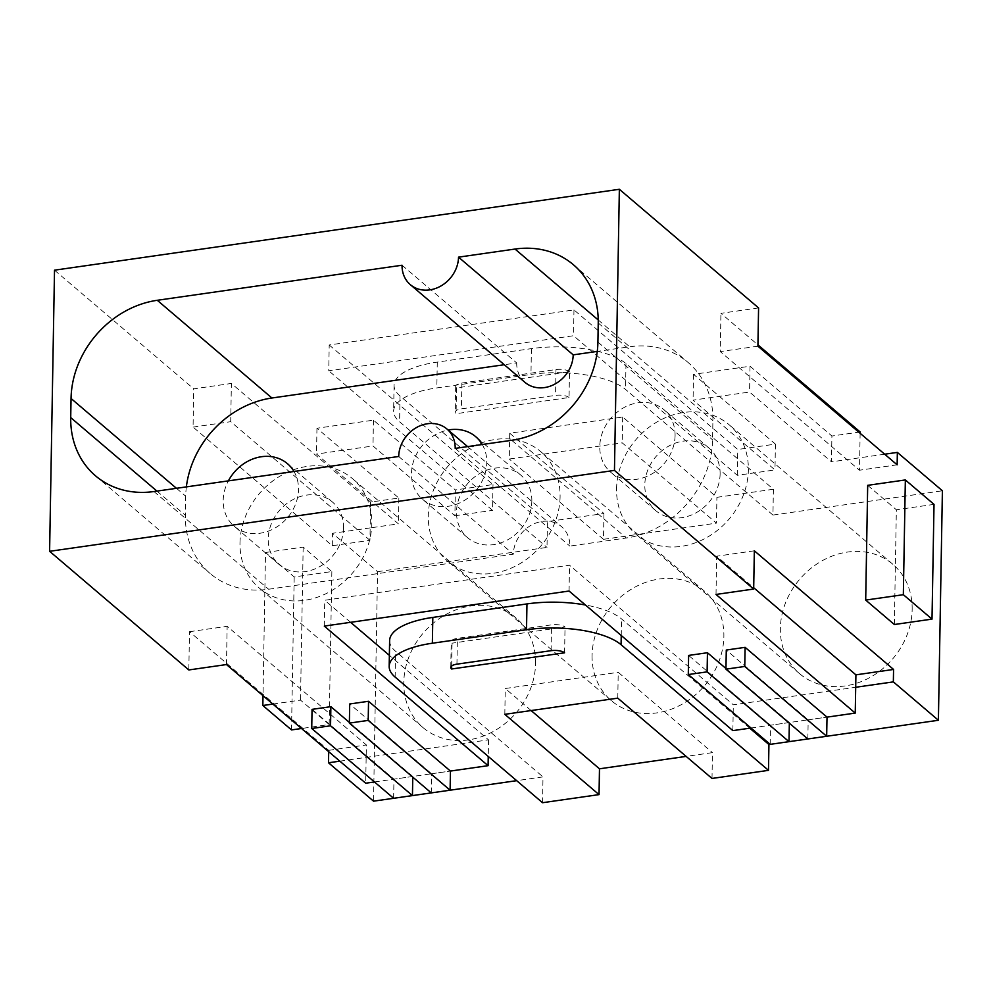 <?xml version="1.0" encoding="UTF-8"?>
<svg xmlns="http://www.w3.org/2000/svg" width="992" height="992" viewBox="0 0 992 992"><rect width="100%" height="100%" fill="white"/><g stroke="black" fill="none" stroke-linecap="round" stroke-linejoin="round"><path stroke-width="0.74" stroke-dasharray="4.96 3.72" d="M531.836 500.997A41.069 34.98 130.4 0 1 508.276 539.487A41.069 34.98 130.4 0 1 467.542 537.652A41.069 34.98 130.4 0 1 456.518 511.785A41.069 34.98 130.4 0 1 480.078 473.296A41.069 34.98 130.4 0 1 520.812 475.131A41.069 34.98 130.4 0 1 531.836 500.997M482.261 444.515A41.069 34.98 130.4 0 1 486.787 462.607A41.069 34.98 130.4 0 1 463.239 501.109A41.069 34.98 130.4 0 1 422.493 499.261A41.069 34.98 130.4 0 1 411.482 473.395A41.069 34.98 130.4 0 1 448.161 430.032M592.075 655.414A71.87 61.219 -49.6 0 0 611.357 700.674A71.87 61.219 -49.6 0 0 682.645 703.898A71.87 61.219 -49.6 0 0 723.875 636.542A71.87 61.219 -49.6 0 0 704.593 591.269A71.87 61.219 -49.6 0 0 633.293 588.045A71.87 61.219 -49.6 0 0 592.075 655.414M560.083 496.955A71.87 61.219 130.4 0 1 518.853 564.312A71.87 61.219 130.4 0 1 447.566 561.088A71.87 61.219 130.4 0 1 428.284 515.828A71.87 61.219 130.4 0 1 469.501 448.471A71.87 61.219 130.4 0 1 540.801 451.682A71.87 61.219 130.4 0 1 560.083 496.955M293.979 471.473A41.069 34.98 130.4 0 1 298.505 489.577A41.069 34.98 130.4 0 1 274.945 528.066A41.069 34.98 130.4 0 1 234.211 526.231A41.069 34.98 130.4 0 1 223.2 500.365A41.069 34.98 130.4 0 1 228.383 480.872M343.554 527.967A41.069 34.98 130.4 0 1 319.994 566.457A41.069 34.98 130.4 0 1 279.26 564.622A41.069 34.98 130.4 0 1 268.237 538.755A41.069 34.98 130.4 0 1 291.797 500.253A41.069 34.98 130.4 0 1 332.531 502.101A41.069 34.98 130.4 0 1 343.554 527.967M239.99 542.798A71.87 61.219 130.4 0 1 281.22 475.428A71.87 61.219 130.4 0 1 352.507 478.652A71.87 61.219 130.4 0 1 371.789 523.912A71.87 61.219 130.4 0 1 330.572 591.282A71.87 61.219 130.4 0 1 259.272 588.058A71.87 61.219 130.4 0 1 239.99 542.798M535.581 663.499A71.87 61.219 -49.6 0 0 516.311 618.239A71.87 61.219 -49.6 0 0 445.011 615.015A71.87 61.219 -49.6 0 0 403.794 682.384A71.87 61.219 -49.6 0 0 423.076 727.644A71.87 61.219 -49.6 0 0 494.363 730.868A71.87 61.219 -49.6 0 0 535.581 663.499M675.081 435.649A41.069 34.98 130.4 0 1 651.521 474.139A41.069 34.98 130.4 0 1 610.774 472.291A41.069 34.98 130.4 0 1 599.763 446.437A41.069 34.98 130.4 0 1 623.323 407.935A41.069 34.98 130.4 0 1 664.057 409.783A41.069 34.98 130.4 0 1 675.081 435.649M720.118 474.027A41.069 34.98 130.4 0 1 696.558 512.517A41.069 34.98 130.4 0 1 655.824 510.682A41.069 34.98 130.4 0 1 644.8 484.815A41.069 34.98 130.4 0 1 668.36 446.326A41.069 34.98 130.4 0 1 709.106 448.161A41.069 34.98 130.4 0 1 720.118 474.027M912.156 609.572A71.87 61.219 -49.6 0 0 892.874 564.299A71.87 61.219 -49.6 0 0 821.587 561.088A71.87 61.219 -49.6 0 0 780.357 628.444A71.87 61.219 -49.6 0 0 799.639 673.717A71.87 61.219 -49.6 0 0 870.926 676.928A71.87 61.219 -49.6 0 0 912.156 609.572M616.565 488.858A71.87 61.219 130.4 0 1 657.783 421.501A71.87 61.219 130.4 0 1 729.083 424.725A71.87 61.219 130.4 0 1 748.365 469.985A71.87 61.219 130.4 0 1 707.135 537.342A71.87 61.219 130.4 0 1 635.847 534.13A71.87 61.219 130.4 0 1 616.565 488.858M265.521 552.507L303.168 547.113L331.849 571.553L294.19 576.947L265.521 552.507L263.016 695.69M272.85 704.072L300.502 700.104L329.17 724.532L301.518 728.5M303.168 547.113L300.502 700.104M291.512 729.926L294.19 576.947M331.849 571.553L329.17 724.532M934.018 504.37L896.359 509.764L894.35 624.514M867.69 485.336L896.359 509.764M328.699 751.663L328.712 750.349L189.497 631.706L188.827 669.947M189.497 631.706L227.143 626.312L366.37 744.955L365.701 783.209M226.486 664.553L227.143 626.312M328.712 750.349L366.37 744.955M339.834 761.162L488.535 739.858L389.36 655.34M542.55 802.714L542.996 776.897L516.671 780.667M370.611 502.088L231.384 383.445L193.725 388.839L193.068 427.081L332.283 545.724L369.942 540.33L370.165 527.905L398.4 523.863L316.51 454.063L372.992 445.978L454.894 515.766L455.34 489.949L373.438 420.162L316.956 428.246L398.858 498.046L370.611 502.088L370.165 527.905L332.506 533.299L377.543 571.677L373.538 801.164M377.543 571.677L547.001 547.41L547.46 521.594L400.036 395.969A71.87 26.164 1 0 1 394.072 385.28A71.87 26.164 1 0 1 437.274 362.105L531.414 348.626A71.87 26.164 1 0 1 625.977 363.605L773.4 489.242L716.906 497.327L622.691 417.037L509.714 433.206L509.268 459.023L622.232 442.854L716.46 523.144L716.906 497.327M509.714 433.206L603.942 513.509L547.46 521.594M603.942 513.509L603.483 539.326L716.46 523.144M773.4 489.242L772.942 515.059L942.4 490.78M712.008 778.447L712.454 752.63L686.129 756.4M186.36 486.886A92.405 78.703 -49.6 0 0 185.702 496.198L185.368 515.319A92.405 78.703 -49.6 0 0 210.155 573.512A92.405 78.703 -49.6 0 0 268.596 589.236L513.36 554.181A30.802 26.238 130.4 0 1 531.03 525.314A30.802 26.238 130.4 0 1 561.584 526.69A30.802 26.238 130.4 0 1 569.854 546.096L626.336 537.999A92.405 78.703 -49.6 0 0 712.566 439.816L712.901 420.695A92.405 78.703 -49.6 0 0 688.113 362.489A92.405 78.703 -49.6 0 0 629.672 346.766L597.258 351.416M758.582 307.929L720.924 313.323L757.938 344.869M757.913 346.183L720.254 351.577L720.924 313.323M860.126 433.281L859.481 470.22L720.254 351.577M897.14 464.826L859.481 470.22M402.045 265.236L516.708 362.948L504.283 364.721M524.966 382.354A30.802 26.238 130.4 0 1 516.708 362.948M398.71 456.481L513.36 554.181M455.192 448.384L569.854 546.096M369.942 540.33L230.714 421.687L231.384 383.445M332.283 545.724L332.506 533.299M193.068 427.081L230.714 421.687M716.013 594.444L716.683 556.202L753.697 587.735M754.342 550.808L716.683 556.202M389.62 640.572A71.87 26.164 -179 0 0 395.585 651.273L542.996 776.897M622.691 417.037L622.232 442.854M350.622 622.319L324.744 600.272L569.52 565.217L733.311 704.804L855.699 687.27M749.766 728.202L621.525 618.909A71.87 26.164 -179 0 0 585.441 604.996M772.942 515.059L625.53 389.422A71.87 26.164 -179 0 0 530.968 374.443L436.827 387.922A71.87 26.164 -179 0 0 393.626 411.097A71.87 26.164 -179 0 0 399.59 421.786L547.001 547.41M603.483 539.326L509.268 459.023M884.678 454.212L831.457 461.838L831.904 436.021L750.014 366.222L693.532 374.319L775.422 444.106L737.763 449.5L573.971 309.913L329.208 344.98L328.749 370.797L573.525 335.73L737.316 475.317L774.975 469.923L693.073 400.136L749.555 392.038L831.457 461.838M451.67 665.967L452.067 643.176A10.267 3.732 1 0 1 451.224 641.65A10.267 3.732 1 0 1 457.386 638.34L551.527 624.861A10.267 3.732 1 0 1 565.043 626.994L452.067 643.176M569.495 371.702A10.267 3.732 -179 0 0 555.991 369.557L461.85 383.048A10.267 3.732 -179 0 0 455.675 386.359A10.267 3.732 -179 0 0 456.531 387.884L569.495 371.702L569.048 397.519L456.072 413.701A10.267 3.732 1 0 1 455.229 412.176A10.267 3.732 1 0 1 461.392 408.865L555.532 395.374A10.267 3.732 1 0 1 569.048 397.519M564.584 652.81L565.043 626.994M617.78 698.145L618.227 672.328L712.454 752.63M329.208 344.98L492.999 484.555L455.34 489.949M492.999 484.555L492.54 510.372L328.749 370.797M454.894 515.766L492.54 510.372M573.971 309.913L573.525 335.73M732.865 730.62L733.311 704.804M569.061 591.034L569.52 565.217M456.531 387.884L456.072 413.701M349.382 722.436L412.771 776.463L431.607 773.76L349.705 703.973M751.018 728.016L770.511 725.226L688.622 655.427M725.958 668.509L789.347 722.523L808.17 719.832L726.28 650.045M374.455 781.956L393.948 779.154L312.046 709.367M398.858 498.046L398.4 523.863M324.297 626.088L324.744 600.272M488.535 739.858L488.25 756.437M737.316 475.317L737.763 449.5M504.816 714.327L505.263 688.51L618.227 672.328M531.129 710.557L505.263 688.51M431.607 773.76L450.43 771.069L431.607 773.772L431.272 792.893M393.626 798.287L393.96 779.166L412.771 776.463L412.771 777.12M808.17 719.832L827.006 717.129L808.182 719.832L807.848 738.966M770.189 744.36L770.524 725.226L789.347 722.523L789.334 723.193M860.151 431.979L831.904 436.021M54.51 270.184L193.725 388.839M412.784 776.463L393.96 779.166M789.347 722.536L770.524 725.226M750.014 366.222L749.555 392.038M775.422 444.106L774.975 469.923M693.532 374.319L693.073 400.136M373.438 420.162L372.992 445.978M316.956 428.246L316.51 454.063M176.452 488.312L185.702 496.198M156.947 491.102L185.368 515.319M153.946 491.536L268.596 589.236M598.25 319.982L629.672 346.766M598.238 322.983L712.901 420.695M597.916 342.104L712.566 439.816M511.686 440.299L626.336 537.999M395.138 677.09L395.585 651.273M437.274 362.105L436.827 387.922M400.036 395.969L399.59 421.786M456.94 664.156L457.386 638.34M621.24 635.488L621.525 618.909M625.977 363.605L625.53 389.422M531.414 348.626L530.968 374.443M555.991 369.557L555.532 395.374M461.85 383.048L461.392 408.865M551.081 650.678L551.527 624.861M467.542 537.652L422.493 499.261M611.357 700.674L447.566 561.088M279.26 564.622L234.211 526.231M516.311 618.239L352.507 478.652M655.824 510.682L610.774 472.291M892.874 564.299L729.083 424.725M95.505 475.813L210.155 573.512M573.45 264.777L688.113 362.489M467.604 446.611L561.584 526.69M394.072 385.28L393.626 411.097M450.765 667.467L451.224 641.65M455.675 386.359L455.229 412.176M709.106 448.161L664.057 409.783M520.812 475.131L475.776 436.74M423.076 727.644L259.272 588.058M799.639 673.717L635.847 534.13M704.593 591.269L540.801 451.682M332.531 502.101L287.494 463.71"/><path stroke-width="1.49" d="M598.238 322.983L597.916 342.104A92.405 78.703 130.4 0 1 511.686 440.299L455.192 448.384A30.802 26.238 -49.6 0 0 446.933 428.99A30.802 26.238 -49.6 0 0 416.38 427.602A30.802 26.238 -49.6 0 0 398.71 456.481L153.946 491.536A92.405 78.703 130.4 0 1 95.505 475.813A92.405 78.703 130.4 0 1 70.717 417.607L71.052 398.486A92.405 78.703 130.4 0 1 157.282 300.291L402.045 265.236A30.802 26.238 -49.6 0 0 410.316 284.642A30.802 26.238 -49.6 0 0 440.87 286.018A30.802 26.238 -49.6 0 0 458.527 257.151L515.022 249.054A92.405 78.703 130.4 0 1 573.45 264.777A92.405 78.703 130.4 0 1 598.238 322.983M619.355 189.286L54.51 270.184L49.6 551.304L614.457 470.406L619.355 189.286L758.582 307.929L757.913 346.183L897.14 464.826L897.351 452.402L884.678 454.212M263.016 695.69L262.843 705.498L272.85 704.072M301.518 728.5L291.512 729.926L262.843 705.498M905.349 479.942L934.018 504.37L932.009 619.12L894.35 624.514L865.694 600.086L903.34 594.692L905.349 479.942L867.69 485.336L865.694 600.086M903.34 594.692L932.009 619.12M49.6 551.304L188.827 669.947L226.486 664.553L365.701 783.209L374.455 781.956M516.671 780.667L373.538 801.164L328.501 762.774L339.834 761.162M328.501 762.774L328.699 751.663M686.129 756.4L599.478 768.8L599.032 794.617L504.816 714.327L617.78 698.145L712.008 778.447L768.49 770.35L621.079 644.726A71.87 26.164 -179 0 0 526.516 629.734L432.363 643.225A71.87 26.164 -179 0 0 389.174 666.388A71.87 26.164 -179 0 0 395.138 677.09L542.55 802.714L599.032 794.617M753.697 587.735L855.91 674.845L855.699 687.27L893.346 681.876L938.395 720.266L942.4 490.78L897.351 452.402M938.395 720.266L768.936 744.533L768.49 770.35M757.938 344.869L860.151 431.979L860.126 433.281M504.283 364.721L271.932 398.003A92.405 78.703 -49.6 0 0 186.36 486.886M458.527 257.151L573.19 354.863A30.802 26.238 130.4 0 1 555.52 383.73A30.802 26.238 130.4 0 1 524.966 382.354L410.316 284.642M597.258 351.416L573.19 354.863M228.383 480.872A41.069 34.98 130.4 0 1 287.494 463.71A41.069 34.98 130.4 0 1 293.979 471.473M448.161 430.032A41.069 34.98 130.4 0 1 475.776 436.74A41.069 34.98 130.4 0 1 482.261 444.515M855.699 687.27L855.24 713.087L716.013 594.444L753.672 589.05L754.342 550.808L893.569 669.451L855.91 674.845M893.569 669.451L893.346 681.876M585.441 604.996A71.87 26.164 -179 0 0 526.963 603.917L432.822 617.408A71.87 26.164 -179 0 0 389.62 640.572L389.174 666.388M389.36 655.34L350.622 622.319M768.936 744.533L749.766 728.202M451.62 668.992A10.267 3.732 1 0 1 450.765 667.467A10.267 3.732 1 0 1 456.94 664.156L551.081 650.678A10.267 3.732 1 0 1 564.584 652.81L451.62 668.992L451.67 665.967M450.442 771.069L450.108 790.202L431.272 792.893L349.37 723.094L349.705 703.973L368.54 701.282L450.43 771.069L488.089 765.675L324.297 626.088L569.061 591.034L732.865 730.62L751.018 728.016M311.724 728.488L330.547 725.797L412.449 795.596L393.626 798.287L311.724 728.488L312.046 709.367L330.882 706.664L349.382 722.436M688.287 674.56L707.11 671.857L789.012 741.656L770.189 744.36L688.287 674.56L688.622 655.427L707.445 652.736L725.958 668.509M827.006 717.142L826.671 736.262L807.848 738.966L725.946 669.166L726.28 650.045L745.104 647.342L827.006 717.129L855.24 713.087M614.457 470.406L753.672 589.05M488.25 756.437L488.089 765.675M599.478 768.8L531.129 710.557M330.882 706.664L330.547 725.797M412.771 777.12L412.449 795.596M707.445 652.736L707.11 671.857M789.334 723.193L789.012 741.656M349.37 723.094L368.206 720.403L450.108 790.202M368.54 701.282L368.206 720.403M725.946 669.166L744.769 666.463L826.671 736.262M745.104 647.342L744.769 666.463M71.052 398.486L176.452 488.312M70.717 417.607L156.947 491.102M157.282 300.291L271.932 398.003M515.022 249.054L598.25 319.982M432.363 643.225L432.822 617.408M526.516 629.734L526.963 603.917M621.079 644.726L621.24 635.488M446.933 428.99L467.604 446.611"/></g></svg>
